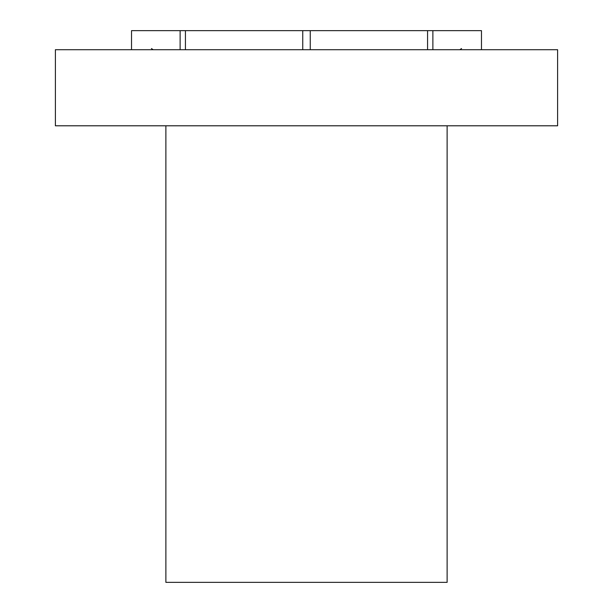 <?xml version="1.0" encoding="UTF-8"?>
<svg xmlns="http://www.w3.org/2000/svg" width="613" height="613" viewBox="0 0 613 613"><rect width="100%" height="100%" fill="white"/><g stroke="black" fill="none" stroke-linecap="round" stroke-linejoin="round"><path stroke-width="0.92" d="M55.392 49.707L557.608 49.707L557.608 125.795L55.392 125.795L55.392 49.707M481.473 49.707L481.473 30.65L131.527 30.65L131.527 49.707M165.878 125.795L165.878 582.35L447.122 582.35L447.122 125.795M180.122 49.707L180.122 30.65M302.745 49.707L302.745 30.65M185.433 49.707L185.433 30.65M310.255 49.707L310.255 30.65M427.567 49.707L427.567 30.65M432.878 49.707L432.878 30.65M151.442 48.557L153.181 49.707M461.558 48.557L459.819 49.707"/></g></svg>
